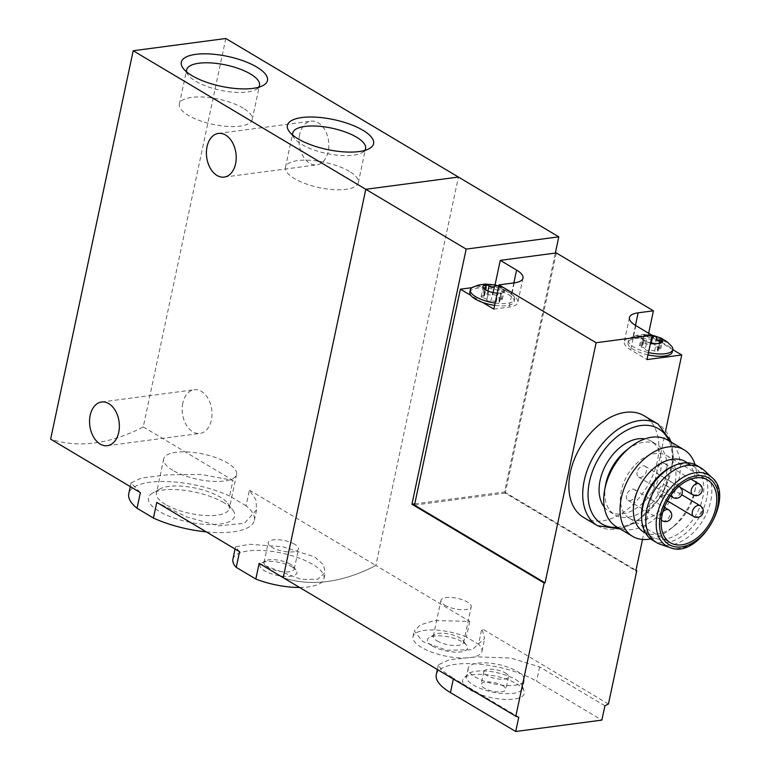 <?xml version="1.0" encoding="UTF-8"?>
<svg xmlns="http://www.w3.org/2000/svg" width="770" height="770" viewBox="0 0 770 770"><rect width="100%" height="100%" fill="white"/><g stroke="black" fill="none" stroke-linecap="round" stroke-linejoin="round"><path stroke-width="0.58" stroke-dasharray="3.85 2.89" d="M206.312 531.887A64.189 22.291 12 0 0 254.341 520.385A64.189 22.291 12 0 0 246.063 505.803L249.393 490.124L255.852 499.778L256.631 509.663L244.465 523.263L218.757 525.843L186.802 516.949L156.772 502.377M246.063 505.803L229.662 496.034L232.992 480.355L201.114 474.436L167.196 474.84L141.343 478.064L131.025 482.963L140.361 492.598M229.662 496.034A64.189 22.291 12 0 0 165.675 481.51A64.189 22.291 12 0 0 128.763 493.695M223.974 502.752A44.054 15.304 12 0 0 152.701 492.993A44.054 15.304 12 0 0 159.13 511.328A44.054 15.304 12 0 0 212.79 524.572A44.054 15.304 12 0 0 232.752 510.01A44.054 15.304 12 0 0 223.974 502.752M239.566 551.695L235.505 546.912L249.759 544.274L282.879 546.767L314.574 556.883L323.284 564.631L325.315 572.36L317.837 579.194L301.378 579.454L259.153 563.361M299.617 587.462A46.575 16.18 12 0 0 323.997 578.597A46.575 16.18 12 0 0 281.81 553.101A46.575 16.18 12 0 0 232.896 559.232M292.34 567.076A18.884 6.555 12 0 0 261.8 562.899A18.884 6.555 12 0 0 277.084 575.334A18.884 6.555 12 0 0 296.103 570.185A18.884 6.555 12 0 0 292.34 567.076M299.655 134.509A22.022 14.755 -97.5 0 0 316.826 164.857A22.022 14.755 -97.5 0 0 328.222 151.526A22.022 14.755 -97.5 0 0 311.051 121.179A22.022 14.755 -97.5 0 0 299.655 134.509M249.393 490.124L375.856 565.459A188.804 123.864 -59.2 0 1 283.225 577.702A188.804 123.864 120.8 0 0 375.856 565.459L458.41 177.052L375.856 565.459L469.777 621.4L434.376 620.572L420.391 624.874L414.26 630.842L422.663 641.468L446.504 650.217L472.01 649.774L484.696 638.426L481.876 628.618L478.545 644.288L466.447 637.079L469.777 621.4M225.822 38.5L143.258 426.907A188.804 123.864 -59.2 0 1 50.637 439.15M143.258 426.907L232.992 480.355M182.808 403.085A22.022 14.755 -97.5 0 0 199.969 433.433A22.022 14.755 -97.5 0 0 211.365 420.102A22.022 14.755 -97.5 0 0 194.204 389.755A22.022 14.755 -97.5 0 0 182.808 403.085M172.73 470.258A37.239 12.936 -168 0 1 163.712 458.891A37.239 12.936 -168 0 1 202.828 453.982A37.239 12.936 -168 0 1 236.563 474.378A37.239 12.936 -168 0 1 211.779 481.298A37.239 12.936 -168 0 1 172.73 470.258M165.473 504.417A37.239 12.936 -168 0 1 156.454 493.05A37.239 12.936 -168 0 1 160.044 488.911A37.239 12.936 -168 0 1 195.57 488.142A37.239 12.936 -168 0 1 227.708 503.301A37.239 12.936 -168 0 1 229.306 508.537A37.239 12.936 -168 0 1 204.512 515.457A37.239 12.936 -168 0 1 165.473 504.417M290.502 564.285A15.477 5.371 12 0 0 265.458 560.858A15.477 5.371 12 0 0 263.975 562.581A15.477 5.371 12 0 0 277.989 571.051A15.477 5.371 12 0 0 294.246 569.011A15.477 5.371 12 0 0 293.582 566.836A15.477 5.371 12 0 0 290.502 564.285M294.737 544.323A15.477 5.371 12 0 0 278.519 539.731A15.477 5.371 12 0 0 268.22 542.609A15.477 5.371 12 0 0 282.234 551.089A15.477 5.371 12 0 0 298.49 549.049A15.477 5.371 12 0 0 294.737 544.323M349.301 171.344A37.239 12.936 12 0 0 310.262 160.304A37.239 12.936 12 0 0 285.478 167.225A37.239 12.936 12 0 0 319.213 187.62A37.239 12.936 12 0 0 358.32 182.711A37.239 12.936 12 0 0 349.301 171.344M292.764 135.154A37.239 12.936 12 0 0 294.333 138.302A37.239 12.936 12 0 0 326.47 153.461A37.239 12.936 12 0 0 361.996 152.691A37.239 12.936 12 0 0 364.711 150.448M243.205 108.147A37.239 12.936 12 0 0 204.166 97.107A37.239 12.936 12 0 0 179.381 104.027A37.239 12.936 12 0 0 213.117 124.422A37.239 12.936 12 0 0 252.223 119.514A37.239 12.936 12 0 0 243.205 108.147M186.667 71.957A37.239 12.936 12 0 0 188.236 75.104A37.239 12.936 12 0 0 220.374 90.263A37.239 12.936 12 0 0 255.9 89.493A37.239 12.936 12 0 0 258.614 87.251M483.194 297.855A3.85 1.338 -168 0 1 486.833 300.002L488.632 291.57L484.994 289.395L483.194 297.855A2.204 0.76 -168 0 1 481.115 296.633A2.204 0.76 -168 0 1 482.367 296.219L483.993 288.567M482.367 296.219A3.85 1.338 -168 0 0 484.551 295.488A3.85 1.338 -168 0 0 484.118 294.66A2.204 0.76 -168 0 1 483.878 294.188A2.204 0.76 -168 0 1 485.11 293.774A2.204 0.76 -168 0 1 487.275 294.246A3.85 1.338 -168 0 0 492.665 294.852A2.204 0.76 -168 0 1 495.168 294.987A2.204 0.76 -168 0 1 496.65 296.065A3.85 1.338 -168 0 0 496.64 296.103A3.85 1.338 -168 0 0 500.288 298.24A2.204 0.76 -168 0 1 502.367 299.472A2.204 0.76 -168 0 1 501.116 299.886A3.85 1.338 -168 0 0 498.931 300.618A3.85 1.338 -168 0 0 499.364 301.445A2.204 0.76 -168 0 1 499.605 301.917A2.204 0.76 -168 0 1 498.373 302.331A2.204 0.76 -168 0 1 496.207 301.859A3.85 1.338 -168 0 0 490.817 301.253A2.204 0.76 -168 0 1 488.315 301.108A2.204 0.76 -168 0 1 486.823 300.04A2.204 0.76 -168 0 1 486.833 300.021A3.85 1.338 -168 0 1 486.833 300.021L488.632 291.561L492.617 292.783L500.847 293.072A11.011 3.821 12 0 0 501.453 292.975A11.011 3.821 12 0 0 504.292 290.011A11.011 3.821 12 0 0 498.7 286.286M497.237 293.158A11.011 3.821 12 0 0 500.847 293.072L501.164 292.975C500.048 293.11 500.625 292.59 502.916 291.416L504.292 290.011L502.088 289.78C499.47 290.319 498.257 289.597 498.45 287.614L496.64 296.103M500.577 292.918L501.164 292.975L499.364 301.445M502.367 299.472L504.292 290.011M498.45 287.614L496.65 296.065A2.204 0.76 -168 0 1 496.65 296.075L498.45 287.614L497.151 285.757M645.212 349.262L645.221 349.224A2.204 0.76 -168 0 1 645.221 349.243A3.85 1.338 -168 0 1 645.221 349.243A2.204 0.76 -168 0 0 646.694 350.331A2.204 0.76 -168 0 0 649.197 350.475A3.85 1.338 -168 0 1 654.596 351.082A2.204 0.76 -168 0 0 656.762 351.553A2.204 0.76 -168 0 0 657.994 351.139A2.204 0.76 -168 0 0 657.744 350.668A3.85 1.338 -168 0 1 657.31 349.84A3.85 1.338 -168 0 1 659.505 349.108A2.204 0.76 -168 0 0 660.756 348.695A2.204 0.76 -168 0 0 658.668 347.472A3.85 1.338 -168 0 1 655.029 345.326A3.85 1.338 -168 0 1 655.039 345.306A2.204 0.76 -168 0 0 653.557 344.219A2.204 0.76 -168 0 0 651.054 344.075A3.85 1.338 -168 0 1 645.664 343.468A2.204 0.76 -168 0 0 643.489 342.997A2.204 0.76 -168 0 0 642.257 343.41A2.204 0.76 -168 0 0 642.507 343.882A3.85 1.338 -168 0 1 642.94 344.71A3.85 1.338 -168 0 1 640.756 345.441A2.204 0.76 -168 0 0 639.504 345.855A2.204 0.76 -168 0 0 641.583 347.078A3.85 1.338 -168 0 1 645.221 349.224L646.771 341.938L641.256 337.992A11.011 3.821 12 0 0 643.075 339.839A11.011 3.821 12 0 0 643.739 340.263A11.011 3.821 12 0 0 648.398 342.246A11.011 3.821 12 0 0 650.554 342.823M646.771 341.938L650.756 343.16L656.146 343.767L659.303 343.353M645.664 343.468L647.214 336.153C649.072 338.069 650.871 338.271 652.604 336.76M647.214 336.153L644.702 334.94A11.011 3.821 12 0 0 641.256 337.992L644.326 338.155L644.702 334.94A11.011 3.821 12 0 1 652.142 335.354M482.569 302.418L470.836 295.42M556.306 252.945L505.264 493.089L635.847 570.868M648.658 333.246L648.273 335.046L672.788 349.647M665.636 430.7L642.517 539.462M605.538 485.177A40.906 26.834 120.8 0 0 614.989 514.889A40.906 26.834 120.8 0 0 658.985 493.474A40.906 26.834 120.8 0 0 656.858 444.598A40.906 26.834 120.8 0 0 626.231 450.431M604.267 507.045A40.906 26.834 120.8 0 0 609.282 511.482A40.906 26.834 120.8 0 0 653.268 490.076A40.906 26.834 120.8 0 0 651.15 441.191A40.906 26.834 120.8 0 0 644.865 438.9M436.263 674.741A58.53 20.328 -168 0 1 475.215 663.865A58.53 20.328 -168 0 1 536.584 681.219L601.871 720.114M516.718 683.847A31.541 10.953 -168 0 1 524.139 691.027A31.541 10.953 -168 0 1 491.231 697.63A31.541 10.953 -168 0 1 463.858 678.216A31.541 10.953 -168 0 1 486.861 674.77A31.541 10.953 -168 0 1 516.718 683.847M466.447 637.079A35.247 12.243 12 0 0 413.009 636.665A35.247 12.243 12 0 0 444.945 655.963A35.247 12.243 12 0 0 481.962 651.324A35.247 12.243 12 0 0 478.545 644.288M432.394 645.991A20.511 7.123 12 0 0 457.38 652.151A20.511 7.123 12 0 0 466.668 645.375A20.511 7.123 12 0 0 448.968 637.021A20.511 7.123 12 0 0 429.4 637.454A20.511 7.123 12 0 0 432.394 645.991M604.912 705.811L539.626 666.916L510.77 658.052L476.822 656.839L449.459 659.707L438.361 664.847L441.855 670.429L453.482 678.303L453.328 679.024M518.768 717.197L453.482 678.303M608.444 704.011L481.876 628.618M414.751 503.869L504.562 491.992L555.343 253.08M504.562 491.992L635.972 570.272M583.612 517.44A59.155 38.808 120.8 0 0 647.233 486.476A59.155 38.808 120.8 0 0 644.163 415.79M437.081 640.881A15.477 5.371 12 0 0 453.299 645.472A15.477 5.371 12 0 0 463.607 642.594A15.477 5.371 12 0 0 462.943 640.419A15.477 5.371 12 0 0 449.584 634.114A15.477 5.371 12 0 0 434.819 634.442A15.477 5.371 12 0 0 433.327 636.155A15.477 5.371 12 0 0 437.081 640.881M444.685 605.085A15.477 5.371 12 0 0 460.912 609.676A15.477 5.371 12 0 0 471.211 606.799A15.477 5.371 12 0 0 457.188 598.328A15.477 5.371 12 0 0 440.941 600.369A15.477 5.371 12 0 0 444.685 605.085M515.563 679.515A28.634 9.943 -168 0 1 522.291 686.032A28.634 9.943 -168 0 1 522.503 688.255A28.634 9.943 -168 0 1 492.425 692.028A28.634 9.943 -168 0 1 466.485 676.339A28.634 9.943 -168 0 1 467.573 674.404A28.634 9.943 -168 0 1 488.459 671.276A28.634 9.943 -168 0 1 515.563 679.515M517.286 671.43A28.634 9.943 -168 0 1 524.216 680.17A28.634 9.943 -168 0 1 494.138 683.943A28.634 9.943 -168 0 1 468.199 668.264A28.634 9.943 -168 0 1 487.256 662.941A28.634 9.943 -168 0 1 517.286 671.43M505.476 672.99A12.59 4.37 -168 0 1 508.518 676.83A12.59 4.37 -168 0 1 495.303 678.495A12.59 4.37 -168 0 1 483.897 671.594A12.59 4.37 -168 0 1 492.28 669.255A12.59 4.37 -168 0 1 505.476 672.99M502.772 685.695A12.59 4.37 -168 0 1 505.823 689.535A12.59 4.37 -168 0 1 492.598 691.191A12.59 4.37 -168 0 1 481.202 684.299A12.59 4.37 -168 0 1 489.576 681.96A12.59 4.37 -168 0 1 502.772 685.695M505.264 493.089L414.491 505.091M616.279 526.641A50.348 33.033 120.8 0 0 670.42 500.288A50.348 33.033 120.8 0 0 667.811 440.132M650.688 538.933A50.348 33.033 120.8 0 0 670.304 529.183A50.348 33.033 120.8 0 0 695.772 486.428A50.348 33.033 120.8 0 0 695.012 464.531M643.556 531.897A40.906 26.834 120.8 0 0 674.183 526.064A40.906 26.834 120.8 0 0 694.877 491.327A40.906 26.834 120.8 0 0 685.425 461.615M660.169 544.236A43.428 28.49 120.8 0 0 703.251 519.846A43.428 28.49 120.8 0 0 704.184 470.345M652.469 540.136A43.428 28.49 120.8 0 0 699.17 517.411A43.428 28.49 120.8 0 0 696.917 465.523M641.574 517.325A40.906 26.834 120.8 0 0 651.718 536.767A40.906 26.834 120.8 0 0 695.705 515.351A40.906 26.834 120.8 0 0 693.587 466.476A40.906 26.834 120.8 0 0 671.661 466.812M667.667 501.02A36.498 23.947 120.8 0 0 666.849 455.676A36.498 23.947 120.8 0 0 621.303 490.586A36.498 23.947 120.8 0 0 629.485 518.393A36.498 23.947 120.8 0 0 666.166 503.224M658.052 491.337A6.295 4.129 120.8 0 0 659.466 496.13A6.295 4.129 120.8 0 0 666.233 492.838A6.295 4.129 120.8 0 0 665.906 485.321A6.295 4.129 120.8 0 0 658.052 491.337M626.559 495.505A6.295 4.129 120.8 0 0 627.974 500.298A6.295 4.129 120.8 0 0 634.74 496.997A6.295 4.129 120.8 0 0 634.413 489.479A6.295 4.129 120.8 0 0 626.559 495.505M637.137 472.222A6.295 4.129 120.8 0 0 638.551 477.015A6.295 4.129 120.8 0 0 645.318 473.723A6.295 4.129 120.8 0 0 644.99 466.206A6.295 4.129 120.8 0 0 637.137 472.222M657.051 469.584A6.295 4.129 120.8 0 0 658.466 474.387A6.295 4.129 120.8 0 0 665.232 471.086A6.295 4.129 120.8 0 0 664.905 463.569A6.295 4.129 120.8 0 0 657.051 469.584M493.936 284.756L472.01 287.653M469.825 292.186A22.657 7.873 -168 0 1 493.618 289.202A22.657 7.873 -168 0 1 514.148 301.609A22.657 7.873 -168 0 1 494.638 305.353M493.84 309.126L509.124 307.105A26.43 9.182 -168 0 0 517.844 302.389A26.43 9.182 -168 0 0 511.434 294.323L496.265 285.285M647.994 354.864A22.657 7.873 -168 0 1 633.45 349.474A22.657 7.873 -168 0 1 627.964 342.563A22.657 7.873 -168 0 1 659.543 341.755A22.657 7.873 12 0 1 671.286 348.752A22.657 7.873 -168 0 1 672.287 351.986M648.273 335.046L632.988 337.067A26.43 9.182 -168 0 0 624.268 341.784A26.43 9.182 -168 0 0 630.678 349.85L646.993 359.571M671.671 346.317A22.657 7.873 12 0 0 652.257 337.27A22.657 7.873 12 0 0 630.832 337.635A22.657 7.873 12 0 0 628.455 340.253A22.657 7.873 12 0 0 633.941 347.174A22.657 7.873 12 0 0 648.484 352.554M643.941 335.614L642.507 343.882M656.598 337.953L655.039 345.287A2.204 0.76 -168 0 1 655.039 345.306L655.029 345.326M495.129 303.043A22.657 7.873 12 0 0 514.639 299.299A22.657 7.873 12 0 0 513.532 295.94A22.657 7.873 12 0 0 494.109 286.892A22.657 7.873 12 0 0 472.693 287.258M539.626 666.916L536.584 681.219M597.491 525.708A59.155 38.808 120.8 0 0 661.112 494.744A59.155 38.808 120.8 0 0 658.042 424.058M617.453 527.335A55.382 36.334 120.8 0 0 661.43 494.937A55.382 36.334 120.8 0 0 668.986 440.835M669.929 547.537A41.243 27.056 120.8 0 0 710.845 524.37A41.243 27.056 120.8 0 0 711.73 477.361M692.74 494.802A6.295 4.129 120.8 0 0 694.732 495.168A6.295 4.129 120.8 0 0 700.171 490.163A6.295 4.129 120.8 0 0 699.179 483.983M678.851 486.419A6.295 4.129 120.8 0 0 671.411 492.636A6.295 4.129 120.8 0 0 671.286 494.725M672.826 497.439A6.295 4.129 120.8 0 0 674.818 497.805A6.295 4.129 120.8 0 0 680.256 492.8A6.295 4.129 120.8 0 0 679.265 486.621M662.854 511.896A6.295 4.129 120.8 0 0 660.843 515.919A6.295 4.129 120.8 0 0 661.353 519.856M662.248 520.712A6.295 4.129 120.8 0 0 664.24 521.078A6.295 4.129 120.8 0 0 669.679 516.083A6.295 4.129 120.8 0 0 668.687 509.904M693.741 516.545A6.295 4.129 120.8 0 0 695.734 516.92A6.295 4.129 120.8 0 0 701.172 511.915A6.295 4.129 120.8 0 0 700.18 505.736M513.86 282.917L511.434 294.323M514.273 282.86L509.124 307.105M635.827 325.604L630.678 349.85M635.471 325.383L632.988 337.067M640.756 345.441L642.305 338.126M641.583 347.078L643.133 339.772M649.197 350.475L650.756 343.16M654.596 351.082L656.146 343.767M657.744 350.668L659.293 343.401M659.505 349.108L661.055 341.793M658.668 347.472L659.726 342.496M651.054 344.075L651.285 342.987M484.118 294.66L485.918 286.19M490.817 301.253L492.617 292.783M496.207 301.859L498.007 293.389M501.116 299.886L502.916 291.416M500.288 298.24L502.088 289.78M492.665 294.852L493.147 292.61M487.275 294.246L487.959 291.05M254.341 520.385L256.622 509.663M130.274 486.592L131.044 482.973M323.997 578.597L325.325 572.36M235.062 549.01L235.514 546.912M224.195 177.1L316.826 164.857M218.42 133.422L311.051 121.179M163.712 458.891L156.454 493.05M236.563 474.378L229.306 508.537M160.044 488.911L152.701 492.993M227.708 503.301L232.752 510.01M265.458 560.858L261.8 562.899M293.582 566.836L296.103 570.185M294.246 569.011L298.49 549.049M263.975 562.581L268.22 542.609M358.32 182.711L365.586 148.552M285.478 167.225L292.735 133.066M361.996 152.691L369.331 148.61M294.333 138.302L289.279 131.593M252.223 119.514L259.49 85.355M179.381 104.027L186.638 69.868M255.9 89.493L263.244 85.412M188.236 75.104L183.193 68.395M107.348 445.676L199.969 433.433M101.573 402.007L194.204 389.755M486.948 290.848L484.927 289.462M645.087 341.226L643.075 339.839M609.282 511.482L614.989 514.889M651.15 441.191L656.858 444.598M481.962 651.324L484.696 638.426M413.009 636.665L414.25 630.842M434.819 634.442L429.4 637.454M462.943 640.419L466.668 645.375M463.607 642.594L471.211 606.799M433.327 636.155L440.941 600.369M438.361 664.847L437.37 669.525M467.573 674.404L463.858 678.216M522.291 686.032L524.139 691.027M468.199 668.264L466.485 676.339M524.216 680.17L522.503 688.255M483.897 671.594L481.202 684.299M508.518 676.83L505.823 689.535M620.177 528.961L635.953 522.618L662.104 495.61L673.615 459.873L671.71 442.461M694.877 491.327L695.772 486.428M674.183 526.064L670.304 529.183M645.539 533.09L651.718 536.767M687.418 462.799L693.587 466.476M629.485 518.393L670.295 542.696M666.849 455.676L707.649 479.98M658.466 474.387L680.305 487.391M664.905 463.569L690.979 479.104M638.551 477.015L670.391 495.986M644.99 466.206L678.88 486.39M627.974 500.298L661.324 520.164M634.413 489.479L664.375 507.334M659.466 496.13L667.388 500.856M665.906 485.321L681.72 494.744M522.994 278.143L517.844 302.389M629.427 317.538L624.268 341.784M627.964 342.563L628.455 340.253M651.718 335.065L643.412 334.421L636.405 335.47L630.832 337.635M642.94 344.71L644.336 338.155M639.504 345.855L641.208 337.809M657.994 351.139L659.649 343.333M657.31 349.84L658.668 343.487M660.756 348.695L662.46 340.648M642.257 343.41L643.922 335.614M514.148 301.609L514.639 299.299M513.532 295.94L509.316 291.686L503.291 287.855L498.748 286.017M484.551 295.488L485.726 289.953M481.115 296.633L483.069 287.431M486.823 300.04L488.632 291.551M499.605 301.917L501.511 292.956M498.931 300.618L500.567 292.918M483.878 294.188L485.774 285.237"/><path stroke-width="1.16" d="M130.274 486.592L128.763 493.695A64.189 22.291 12 0 0 137.031 508.277L153.442 518.046L156.772 502.377L239.566 551.695L236.236 567.365L255.823 579.04L259.153 563.361L283.225 577.702L365.789 189.295L458.41 177.052L365.789 189.295L283.225 577.702L515.813 716.254A188.804 123.864 120.8 0 0 518.768 717.197L515.727 731.5L450.44 692.605A58.53 20.328 -168 0 1 436.263 674.741L437.37 669.525M153.442 518.046A64.189 22.291 12 0 0 206.312 531.887M137.031 508.277L140.361 492.598L50.637 439.15L133.191 50.743L466.168 249.095L411.931 504.244L414.751 503.869M362.911 130.274A44.054 15.304 12 0 0 309.242 117.021A44.054 15.304 12 0 0 289.279 131.593A44.054 15.304 12 0 0 327.308 149.524A44.054 15.304 12 0 0 369.331 148.61A44.054 15.304 12 0 0 362.911 130.274M256.814 67.077A44.054 15.304 12 0 0 203.145 53.823A44.054 15.304 12 0 0 183.193 68.395A44.054 15.304 12 0 0 221.211 86.327A44.054 15.304 12 0 0 263.244 85.412A44.054 15.304 12 0 0 256.814 67.077M133.191 50.743L225.822 38.5L558.789 236.842L466.168 249.095M255.823 579.04A46.575 16.18 12 0 0 299.617 587.462M235.062 549.01L232.896 559.232A46.575 16.18 12 0 0 236.236 567.365M235.591 163.769A22.022 14.755 82.5 0 1 224.195 177.1A22.022 14.755 82.5 0 1 206.678 157.196A22.022 14.755 82.5 0 1 218.42 133.422A22.022 14.755 82.5 0 1 235.591 163.769M118.744 432.345A22.022 14.755 82.5 0 1 107.348 445.676A22.022 14.755 82.5 0 1 89.83 425.772A22.022 14.755 82.5 0 1 101.573 402.007A22.022 14.755 82.5 0 1 118.744 432.345M364.711 150.448A37.239 12.936 12 0 0 365.586 148.552A37.239 12.936 12 0 0 356.558 137.185A37.239 12.936 12 0 0 317.519 126.145A37.239 12.936 12 0 0 292.735 133.066A37.239 12.936 12 0 0 292.764 135.154M258.614 87.251A37.239 12.936 12 0 0 259.49 85.355A37.239 12.936 12 0 0 250.471 73.987A37.239 12.936 12 0 0 211.423 62.948A37.239 12.936 12 0 0 186.638 69.868A37.239 12.936 12 0 0 186.667 71.957M487.959 291.05L489.075 285.776L486.563 284.563A11.011 3.821 12 0 0 483.117 287.614A11.011 3.821 12 0 0 484.927 289.462A11.011 3.821 12 0 0 485.601 289.886A11.011 3.821 12 0 0 490.259 291.869A11.011 3.821 12 0 0 497.237 293.158M483.993 288.567L484.166 287.749L483.117 287.614L484.994 289.395M498.7 286.286A11.011 3.821 12 0 0 497.151 285.757A11.011 3.821 12 0 0 486.563 284.563L485.918 286.19L485.793 285.237M489.075 285.776C490.933 287.691 492.733 287.893 494.465 286.382L497.151 285.757M650.554 342.823A11.011 3.821 12 0 0 658.985 343.449A11.011 3.821 12 0 0 659.601 343.353A11.011 3.821 12 0 0 662.431 340.388A11.011 3.821 12 0 0 655.289 336.134A11.011 3.821 12 0 0 652.142 335.354L646.993 359.571L681.729 354.98L665.636 430.7M662.46 340.648L661.055 341.793C658.774 342.977 658.186 343.487 659.303 343.353L658.716 343.295M662.431 340.388L660.227 340.157C657.609 340.696 656.396 339.974 656.589 337.992L656.569 338.088M651.285 342.987L652.604 336.76L655.289 336.134L656.598 337.953M498.748 286.017L494.581 284.89L485.264 284.043L478.257 285.092L472.693 287.258A22.657 7.873 12 0 0 470.316 289.876L469.825 292.186A22.657 7.873 -168 0 0 470.836 295.42L460.383 289.193L414.491 505.091L545.064 582.871L596.115 342.737L498.999 284.881L514.273 282.86A26.43 9.182 -168 0 0 522.994 278.143A26.43 9.182 -168 0 0 516.593 270.078L500.269 260.356L556.306 252.945L653.422 310.801L638.138 312.822L635.471 325.383M596.115 342.737L652.151 335.325L635.827 325.604A26.43 9.182 -168 0 1 629.427 317.538A26.43 9.182 -168 0 1 638.138 312.822M498.999 284.881L493.84 309.126L482.569 302.418A22.657 7.873 -168 0 0 494.638 305.353M653.422 310.801L648.658 333.246M672.788 349.647L681.729 354.98M642.517 539.462L635.847 570.868L636.771 570.753L635.972 570.272M695.012 464.531A50.348 33.033 120.8 0 0 684.135 449.853L667.811 440.132A50.348 33.033 120.8 0 0 630.11 447.312L626.231 450.431A40.906 26.834 120.8 0 0 605.826 483.724A40.906 26.834 120.8 0 0 605.538 485.177L604.643 490.076A50.348 33.033 120.8 0 0 616.279 526.641L632.603 536.363A50.348 33.033 120.8 0 0 650.688 538.933M644.865 438.9A40.906 26.834 120.8 0 0 600.109 480.316A40.906 26.834 120.8 0 0 604.267 507.045M636.771 570.753L608.444 704.011A188.804 123.864 120.8 0 1 604.912 705.811L601.871 720.114L515.727 731.5M555.343 253.08L558.789 236.842M411.931 504.244L544.14 582.996L515.813 716.254M544.14 582.996L545.064 582.871M671.71 442.461L658.042 424.058L644.163 415.79A59.155 38.808 120.8 0 0 570.358 472.376A59.155 38.808 120.8 0 0 583.612 517.44L597.491 525.708L620.177 528.961M630.11 447.312A50.348 33.033 120.8 0 0 604.999 488.286A50.348 33.033 120.8 0 0 604.643 490.076M684.135 449.853A50.348 33.033 120.8 0 0 621.313 498.007A50.348 33.033 120.8 0 0 632.603 536.363M687.418 462.799L685.425 461.615A40.906 26.834 120.8 0 0 634.384 500.741A40.906 26.834 120.8 0 0 643.556 531.897L645.539 533.09M662.113 514.889A36.498 23.947 120.8 0 0 670.295 542.696A36.498 23.947 120.8 0 0 709.545 523.6A36.498 23.947 120.8 0 0 707.649 479.98A36.498 23.947 120.8 0 0 662.113 514.889M711.73 477.361L704.184 470.345A43.428 28.49 120.8 0 0 700.998 467.958A43.428 28.49 120.8 0 0 646.819 509.49A43.428 28.49 120.8 0 0 656.55 542.571A43.428 28.49 120.8 0 0 660.169 544.236L669.929 547.537C698.496 560.156 736.438 496.467 711.73 477.361A41.243 27.056 120.8 0 0 680.824 478.748A41.243 27.056 120.8 0 0 657.243 514.533A41.243 27.056 120.8 0 0 669.929 547.537M700.998 467.958L696.917 465.523A43.428 28.49 120.8 0 0 673.635 465.889A43.428 28.49 120.8 0 0 642.738 507.055A43.428 28.49 120.8 0 0 641.699 519.5A43.428 28.49 120.8 0 0 652.469 540.136L656.55 542.571M673.635 465.889L671.661 466.812A40.906 26.834 120.8 0 0 642.546 505.601A40.906 26.834 120.8 0 0 641.574 517.325L641.699 519.5M666.166 503.224A36.498 23.947 120.8 0 0 667.667 501.02M500.269 260.356L495.12 284.602L493.936 284.756M472.01 287.653L460.383 289.193M496.265 285.285L495.12 284.602M648.484 352.554A22.657 7.873 12 0 0 672.778 349.676L672.287 351.986A22.657 7.873 -168 0 1 647.994 354.864M672.778 349.676A22.657 7.873 12 0 0 671.671 346.317L667.455 342.063L661.43 338.232L651.718 335.065M470.836 295.42A22.657 7.873 12 0 0 475.311 299.097A22.657 7.873 12 0 0 482.569 302.418M470.316 289.876A22.657 7.873 12 0 0 475.802 296.797A22.657 7.873 12 0 0 495.129 303.043M484.166 287.749L486.188 287.778L485.918 286.19M453.328 679.024L450.44 692.605M658.042 424.058A59.155 38.808 120.8 0 0 584.228 480.634A59.155 38.808 120.8 0 0 597.491 525.708M668.986 440.835A55.382 36.334 120.8 0 0 627.165 430.055A55.382 36.334 120.8 0 0 589.454 481.731A55.382 36.334 120.8 0 0 617.453 527.335M660.448 515.111A38.76 25.429 120.8 0 0 696.686 540.242A38.76 25.429 120.8 0 0 709.776 478.671A38.76 25.429 120.8 0 0 660.448 515.111M691.325 490.009A6.295 4.129 120.8 0 0 692.74 494.802A6.295 6.295 0 0 0 702.125 490.663A6.295 6.295 0 0 0 699.179 483.983A6.295 4.129 120.8 0 0 691.325 490.009M671.286 494.725A6.295 4.129 120.8 0 0 672.826 497.439A6.295 6.295 0 0 0 682.21 493.3A6.295 6.295 0 0 0 679.265 486.621A6.295 4.129 120.8 0 0 678.851 486.419M661.353 519.856A6.295 4.129 120.8 0 0 662.248 520.712A6.295 6.295 0 0 0 671.632 516.574A6.295 6.295 0 0 0 668.687 509.904A6.295 4.129 120.8 0 0 662.854 511.896M692.336 511.752A6.295 4.129 120.8 0 0 693.741 516.545A6.295 6.295 0 0 0 703.125 512.416A6.295 6.295 0 0 0 700.18 505.736A6.295 4.129 120.8 0 0 692.336 511.752M516.593 270.078L513.86 282.917M659.726 342.496L660.227 340.157M493.147 292.61L494.465 286.382M680.305 487.391L692.74 494.802M690.979 479.104L699.179 483.983M670.391 495.986L672.826 497.439M661.324 520.164L662.248 520.712M664.375 507.334L668.687 509.904M667.388 500.856L693.741 516.545M681.72 494.744L700.18 505.736M485.726 289.953L486.188 287.778"/></g></svg>
